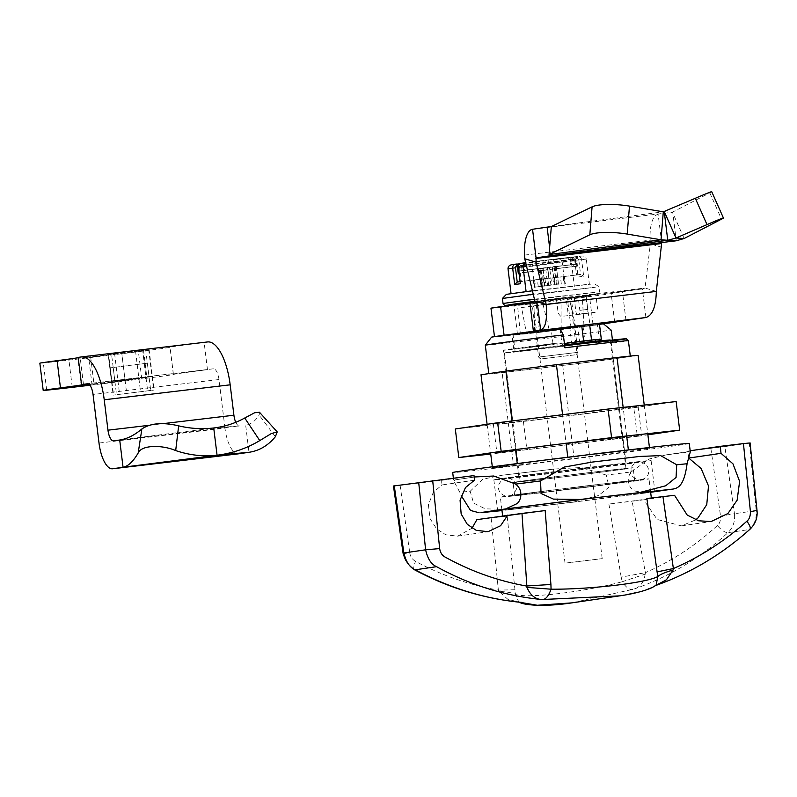 <?xml version="1.0" encoding="UTF-8"?>
<svg xmlns="http://www.w3.org/2000/svg" width="797" height="797" viewBox="0 0 797 797"><rect width="100%" height="100%" fill="white"/><g stroke="black" fill="none" stroke-linecap="round" stroke-linejoin="round"><path stroke-width="0.6" stroke-dasharray="3.98 2.99" d="M602.353 465.767A79.212 0.767 173 0 0 493.851 479.804A79.212 0.767 173 0 0 542.598 474.534A79.212 0.767 173 0 0 651.099 460.497A79.212 0.767 173 0 0 602.353 465.767M592.848 467.162A54.007 0.518 -7 0 1 626.083 463.565A54.007 0.518 -7 0 1 552.102 473.139A54.007 0.518 -7 0 1 518.867 476.736A54.007 0.518 -7 0 1 592.848 467.162M485.303 345.191A71.292 0.687 173 0 0 529.178 340.449A71.292 0.687 173 0 0 611.239 330.157M532.685 369.031A71.292 0.687 -7 0 1 488.81 373.773A71.292 0.687 -7 0 1 586.462 361.141A71.292 0.687 -7 0 1 630.337 356.398A71.292 0.687 -7 0 1 532.685 369.031M491.58 337.161A64.089 0.618 173 0 0 531.011 332.897A64.089 0.618 173 0 0 603.439 323.841M638.138 355.412L613.242 359.068A79.212 0.767 173 0 1 562.712 365.474L502.12 372.667A79.212 0.767 173 0 1 481.009 374.759M513.527 465.587A79.212 0.767 -7 0 1 492.426 467.68L517.313 464.023A79.212 0.767 -7 0 1 567.843 457.617L628.434 450.415A79.212 0.767 -7 0 1 649.545 448.322L624.649 451.979A79.212 0.767 -7 0 1 574.119 458.385L513.527 465.587L502.12 372.667M487.097 424.303L490.603 452.885M492.317 466.793L492.426 467.68M515.539 449.558L512.033 420.965M562.572 414.699L566.089 443.281M626.661 435.979L623.154 407.387M644.235 405.075L647.742 433.658M649.435 447.496L649.545 448.322M624.649 451.979L613.242 359.068M562.712 365.474L574.119 458.385M564.924 347.781L563.808 345.759L564.665 345.659A69.13 0.667 173 0 0 563.808 345.759L557.761 346.645L557.322 343.069L513.696 348.956L595.339 339.303L595.777 342.869L610.482 341.126L612.823 343.029L612.455 340.06M552.998 343.706L551.235 329.41L511.943 334.66L583.035 326.262L584.789 340.548M559.624 328.185L551.235 329.41M599.493 324.309L583.035 326.262M595.339 339.303A54.007 0.518 -7 0 1 536.57 346.635A54.007 0.518 -7 0 1 503.335 350.232A54.007 0.518 -7 0 1 557.322 343.069M557.761 346.645A54.007 0.518 -7 0 1 577.745 344.234A54.007 0.518 -7 0 1 610.99 340.638A54.007 0.518 -7 0 1 595.777 342.869M501.941 510.259A79.212 0.767 173 0 0 546.373 505.268A79.212 0.767 173 0 0 650.611 492.008M689.275 443.481A119.181 1.156 -7 0 1 526.03 464.591A119.181 1.156 -7 0 1 452.696 472.521M572.316 502.299L646.815 492.855L634.89 491.032C630.915 489.956 624.519 481.029 631.134 471.944L606.328 475.092L609.008 487.067L598.657 495.475L573.182 502.2L501.98 510.588M645.102 493.084L650.651 492.287M606.328 475.092L581.222 467.5L554.423 469.025L502.14 475.231L482.773 479.196L470.17 491.261L459.809 492.287L453.712 480.87L453.363 478.041M455.665 479.784L473.916 477.114L455.665 479.784L453.712 480.87M631.134 471.944L649.077 459.032L666.471 454.818L690.302 451.829M512.023 509.462L485.263 508.855L473.577 503.076L470.17 491.261M575.932 327.816L570.044 301.714L586.243 299.333L590.159 325.724L575.932 327.816L526.548 333.794L521.577 307.542L561.028 302.85L561.198 329.679M561.028 302.85L570.044 301.714M403.87 552.988C402.027 553.626 404.009 553.616 409.788 552.969C410.425 556.734 412.338 559.534 415.526 561.367C441.927 575.494 469.543 585.078 498.374 590.109L491.111 517.95L476.885 519.644M394.266 485.851L441.428 480.362L442.086 484.945L433.309 492.297L428.397 504.81L430.031 518.568L436.607 528.819L445.792 534.797L457.717 536.142L472.023 528.202M573.312 344.155L599.464 341.325L580.794 343.965L515.121 351.686L573.312 344.155M564.595 345.091A53.289 0.518 173 0 0 504.401 353.001A53.289 0.518 173 0 0 537.208 349.455A53.289 0.518 173 0 0 610.183 340.01M593.177 472.203A53.289 0.518 -7 0 1 625.984 468.656A53.289 0.518 -7 0 1 552.998 478.1A53.289 0.518 -7 0 1 520.192 481.647A53.289 0.518 -7 0 1 593.177 472.203M595.887 471.804A60.492 0.588 173 0 0 513.049 482.524A60.492 0.588 173 0 0 550.289 478.499A60.492 0.588 173 0 0 633.127 467.779A60.492 0.588 173 0 0 595.887 471.804M566.428 562.961L602.203 558.637L566.428 562.961M750.087 442.873L724.862 446.599L734.465 513.736L720.548 516.067C720.747 520.551 719.681 523.709 717.36 525.522C721.524 530.284 725.041 532.665 727.92 532.675C700.135 558.189 668.693 577.028 633.585 589.212L571.688 602.891M749.967 529.268L749.3 529.537C754.57 524.496 756.871 518.16 756.204 510.548L757.04 510.618M688.718 458.066L687.721 451.122L724.862 446.599M687.721 451.122L690.172 450.763M749.28 443.012L756.204 510.548L734.465 513.736C735.272 521.328 733.091 527.644 727.92 532.675L749.3 529.537C720.677 555.17 688.668 574.099 653.251 586.323L655.762 585.476M645.181 574.129C643.827 582.428 639.961 587.459 633.585 589.212C630.317 590.587 626.522 588.106 622.198 581.75L645.181 574.129L645.381 572.654L621.202 577.158L622.198 581.75C583.793 592.051 527.644 598.716 515.46 594.423C512.591 592.779 507.121 591.802 499.042 591.484L507.848 599.304L519.574 602.223M717.36 525.522C695.841 545.357 671.841 561.068 645.381 572.654L632.091 501.213L643.667 499.839L657.166 519.455L681.455 525.881L695.711 519.843M674.541 495.306L643.667 499.839M619.658 595.857L643.647 590.726L655.064 585.725M551.863 491.36A60.492 0.588 -7 0 1 514.633 495.395A60.492 0.588 -7 0 1 597.471 484.676A60.492 0.588 -7 0 1 634.711 480.651A60.492 0.588 -7 0 1 551.863 491.36M646.895 498.494A74.888 0.727 173 0 1 651.368 498.185A74.888 0.727 173 0 1 608.898 504.063L632.091 501.213M608.898 504.063L621.202 577.158M505.906 496.182A74.888 0.727 173 0 0 500.337 497.149A74.888 0.727 173 0 0 501.891 497.099A74.888 0.727 173 0 0 582.328 487.804A74.888 0.727 173 0 0 648.997 478.887A74.888 0.727 173 0 0 589.013 485.542A74.888 0.727 173 0 0 505.906 496.182M519.764 602.243L518.767 602.014L515.46 594.423L507.181 516.147A74.888 0.727 -7 0 1 504.023 516.416A74.888 0.727 -7 0 1 502.708 516.446A74.888 0.727 -7 0 1 508.277 515.48M499.042 591.484L498.374 590.109L515.031 589.76M507.181 516.147L491.111 517.95M474.474 480.192L442.086 484.945M441.428 480.362L474.006 475.59M415.167 569.815C413.165 569.725 413.284 566.916 415.526 561.367M539.26 332.419L597.441 324.887L531.768 332.608L513.099 335.248L539.26 332.419M517.811 307.911L520.391 334.411L534.618 332.319L534.01 305.54L521.577 307.542M526.548 333.794L520.391 334.411M543.026 304.394L549.352 330.446L583.992 326.342L582.477 299.712L534.01 305.54M534.618 332.319L549.352 330.446M534.837 305.659L570.612 301.346L534.837 305.659M583.992 326.342L590.159 325.724M586.243 299.333L582.477 299.712M632.679 407.317A72.916 0.707 173 0 0 638.108 406.37A72.916 0.707 173 0 0 565.651 414.56A72.916 0.707 173 0 0 493.363 424.143A72.916 0.707 173 0 0 551.763 417.678A72.916 0.707 173 0 0 632.679 407.317M493.363 424.143L496.87 452.736A72.916 0.707 173 0 0 555.27 446.26A72.916 0.707 173 0 0 636.185 435.899A72.916 0.707 173 0 0 641.615 434.963A72.916 0.707 173 0 0 626.711 436.357M566.119 443.521A72.916 0.707 173 0 0 515.589 449.956M455.316 428.965L523.4 421.474L633.814 407.765L637.331 436.357L647.881 434.813M633.814 407.765L676.155 401.558M637.331 436.357L490.743 454.041M523.4 421.474L526.907 450.056M661.669 242.936L658.163 214.343A29.529 11.248 -96.8 0 0 650.163 240.176L650.372 243.862L661.679 247.259M532.545 229.267L672.738 212.211L676.245 240.794M551.325 226.567L663.293 211.823M550.627 255.717L549.621 247.558M672.738 212.211L664.309 211.703M656.329 291.403L645.022 288.016L650.372 243.862M684.135 238.502L672.429 212.191L709.808 192.864A28.802 0.707 156 0 0 711.731 191.708M645.899 317.515L642.392 288.932L645.022 288.016L534.877 301.087L537.118 301.425L537.596 305.291M566.229 298.516L595.867 294.77L566.229 298.516L567.902 312.095A3.596 1.375 -96.8 0 0 569.686 315.473A3.596 1.375 -96.8 0 0 569.696 315.473L578.931 314.118A3.596 1.375 -96.8 0 0 579.847 310.342L587.788 309.405A3.596 1.375 83.2 0 1 586.861 313.181L578.931 314.118M625.964 320.264L622.457 291.682L642.392 288.932L535.803 301.655M490.972 308.22A61.21 0.588 173 0 0 545.417 302.133A61.21 0.588 173 0 0 611.16 293.585L622.457 291.682M600.769 324.15A61.21 0.588 -7 0 1 533.771 332.538A61.21 0.588 -7 0 1 494.489 336.802A61.21 0.588 -7 0 1 504.093 335.308L514.513 333.863M539.459 330.914L593.018 324.558L517.462 334.142L539.459 330.914L535.953 302.322L589.501 295.966L513.955 305.55L535.953 302.322M517.462 334.142L513.955 305.55M571.021 327.786L567.504 299.194M593.018 324.558L589.501 295.966M559.992 328.165L599.374 323.363M520.391 283.732L521.298 281.471L549.003 278.143L547.947 269.565L549.85 269.286L551.783 285.017L534.209 287.269L551.783 285.017M521.298 281.471L519.973 281.67L521.298 281.471L519.544 267.174L518.209 267.324M569.377 257.391L560.152 258.407L562.164 261.755L586.293 259.095C585.765 256.973 584.261 255.957 581.76 256.036L577.895 256.604A3.596 3.327 81.7 0 1 581.641 259.782L578.841 260.141L580.595 274.427L548.824 278.352L576.53 275.025L577.955 277.057L583.663 276.22L581.641 259.782L586.293 259.095L589.362 284.111L511.086 293.824L589.362 284.111M517.223 282.068L549.003 278.143M506.364 294.352L590.806 284.15L532.406 290.766M502.419 298.467L595.289 287.249L533.233 294.242M540.117 356.887L577.955 352.314L540.117 356.887M542.368 358.789L576.072 354.725L542.368 358.789M531.888 302.103L569.725 297.53L535.654 301.525M574.767 260.739A1.445 1.335 -98.3 0 0 573.272 259.463A2.162 0.827 -96.8 0 0 572.206 257.441C573.86 257.062 575.155 258.108 576.101 260.589L578.014 276.21L576.101 260.589L574.767 260.739L576.53 275.025L580.595 274.427L583.663 276.22M508.018 268.808L532.147 266.158L535.225 291.174M518.508 265.351L519.006 271.04L570.592 264.943L569.975 259.872L571.429 257.531A2.162 2.162 0 0 0 571.409 257.531L572.196 257.441A2.162 0.827 -96.8 0 0 572.196 257.441L568.331 258.009L571.29 261.296L574.358 286.312M548.824 278.352L547.768 269.775A2.162 1.992 -98.3 0 1 549.442 267.403L551.365 267.164A2.162 0.827 83.2 0 1 551.365 267.164L570.263 264.923L573.392 266.696L552.431 269.187L553.487 277.764M573.272 259.463L553.158 262.044L553.367 259.862L572.206 257.441A3.596 3.327 -98.3 0 1 575.942 260.619L532.147 266.158L533.283 262.352L548.246 260.499L520.889 263.717L522.962 265.63L518.688 265.959L519.335 271.119L538.134 268.728A2.162 0.827 -96.8 0 0 538.134 268.728C539.031 268.659 539.798 267.872 541.422 270.522L539.21 270.761A2.162 0.827 -96.8 0 0 538.144 268.728L538.911 268.659A2.162 1.992 -98.3 0 1 541.153 270.562L542.209 279.139M519.335 271.119L518.837 272.375M553.158 262.044L525.9 265.301L524.047 263.369L533.283 262.352M553.357 259.862L568.331 258.009M548.246 260.499L548.406 262.631M519.006 271.04L518.289 265.989M522.962 265.63L525.9 265.301M519.833 263.827L524.077 263.369M516.297 264.076L517.014 264.106M526.528 266.178L562.164 261.755L565.232 286.771M572.455 257.062L581.83 256.026L572.535 257.052L571.001 259.423L568.062 259.752L569.556 257.371L545.188 260.27L545.556 262.422L568.062 259.752M577.347 258.866A2.162 0.827 -96.8 0 1 577.895 256.604L575.275 259.095L575.902 264.156L577.466 266.098L576.59 258.955A2.162 0.827 83.2 0 1 577.138 256.694L576.998 256.714A2.162 2.162 0 0 0 575.255 259.095L577.347 258.866A1.445 1.335 81.7 0 1 578.841 260.141M522.324 272.644L524.615 270.253L523.988 265.182L522.005 263.239A2.162 0.827 -96.8 0 0 521.447 265.501L522.324 272.644L543.285 270.163L544.341 278.741M571.001 259.423L575.275 259.095L575.892 264.265L524.615 270.253M545.556 262.422L540.804 263.01L540.067 260.898L569.387 257.391L577.217 256.674L575.275 259.095M569.516 257.381L572.545 257.042M540.067 260.908L521.238 263.329A2.162 0.827 83.2 0 0 520.69 265.59A1.445 1.335 81.7 0 0 519.544 267.174M520.69 265.59L540.804 263.01M560.171 258.407L545.188 260.27M259.473 412.258L259.145 415.048C255.628 420.836 251.135 424.183 245.655 425.06L248.993 452.288M149.019 376.812L111.899 381.444L108.561 354.217L142.643 350.162L145.99 377.399L152.396 376.443L149.019 376.812L145.682 349.584L121.662 352.433L114.559 353.33L117.906 380.567M142.643 350.162L145.682 349.584M89.912 385.25L92.053 384.991A62.734 0.608 173 0 0 141.766 378.884A54.873 0.528 173 0 0 173.447 374.5A54.873 0.528 173 0 0 173.397 374.49A73.165 0.707 -7 0 1 173.347 374.47A73.165 0.707 -7 0 1 207.469 369.669L87.431 383.765M207.469 369.669L204.132 342.441A73.165 0.707 173 0 0 170 347.243A73.165 0.707 173 0 0 170.06 347.263A54.873 0.528 -7 0 1 170.1 347.273A54.873 0.528 -7 0 1 138.429 351.646A62.734 0.608 -7 0 1 88.706 357.763L77.957 359.039A62.734 0.608 -7 0 1 43.327 362.944A54.873 0.528 -7 0 1 39.85 363.183M78.226 357.723A73.165 0.707 173 0 0 80.138 357.315A73.165 0.707 173 0 0 78.186 357.395M79.75 358.172L143.51 350.301L121.782 353.489L79.75 358.172M89.224 384.503L93.956 383.815L90.609 356.578M93.956 383.815L146.857 377.529L143.51 350.301M146.857 377.529L125.119 380.717L121.782 353.489M72.228 387.003L68.881 359.766M125.119 380.717L89.643 384.931M145.99 377.399L111.899 381.444M108.561 354.217L114.559 353.33M204.132 342.441L81.414 356.926M238.433 453.832A27.437 10.451 83.2 0 1 224.953 428.099L99.007 443.052M235.782 422.3A11.427 4.354 -96.8 0 0 239.568 425.947A11.427 4.354 -96.8 0 0 239.618 425.947L213.726 427.979L119.709 440.014M224.953 428.099L218.996 379.531A11.427 4.354 -96.8 0 0 216.744 371.691A11.427 4.354 -96.8 0 0 213.337 368.812A11.427 4.354 -96.8 0 0 213.287 368.822M150.693 390.43L113.164 395.133L154.07 390.062L150.693 390.43L147.355 363.193L109.817 367.895L147.355 363.193M612.823 343.029A71.292 0.687 173 0 0 628.405 340.678M610.482 341.126A69.13 0.667 173 0 0 611.04 341.056M400.104 485.273L409.788 552.969M710.864 448.372L720.548 516.067M524.546 255.09L650.163 240.176M709.808 192.864L721.504 219.175M587.329 342.391L580.326 343.238A1.445 0.548 -96.8 0 0 580.326 343.238L587.339 342.391M569.745 327.109L571.668 342.83A1.445 0.548 83.2 0 0 572.385 344.184A1.445 0.548 83.2 0 1 572.385 344.184L580.326 343.238A1.445 0.548 -96.8 0 1 579.608 341.893L564.396 343.497M560.102 329.051L561.925 343.886L562.941 345.091L564.575 344.962M574.169 297.58L575.832 311.159A3.596 1.375 83.2 0 0 577.616 314.536A3.596 1.375 83.2 0 1 577.616 314.536L586.861 313.181M586.114 295.826L587.788 309.405L579.847 310.342L578.184 296.763M601.307 339.084L579.608 341.893L577.676 326.162M614.666 322.177L611.16 293.585M549.492 267.403L547.589 267.682A2.162 1.992 81.7 0 0 547.539 267.682L549.442 267.403A2.162 1.992 -98.3 0 1 549.492 267.403L551.355 267.164A2.162 0.827 83.2 0 1 552.431 269.187L545.865 270.053L547.798 285.784M550.926 285.326L550.04 278.173M552.839 277.824L553.716 284.967M561.327 284.071L560.45 276.918M563.24 276.559L564.117 283.712M565.212 283.553L564.326 276.4M563.16 276.519L564.037 283.672M556.436 284.569L555.559 277.426M554.393 277.535L555.27 284.688M540.266 279.339L539.21 270.761L518.927 273.162M541.183 286.571L539.26 270.841L541.422 270.522L542.478 279.099M544.979 278.681L545.855 285.824M548.655 285.475L547.778 278.322M538.254 286.731L537.377 279.578M534.578 279.936L535.454 287.079M534.369 287.239L533.492 280.096M534.657 279.976L535.534 287.129M543.146 286.223L542.269 279.08M543.434 278.96L544.311 286.113M544.999 286.133L543.066 270.412A2.162 0.827 -96.8 0 0 542 268.39L547.539 267.682A2.162 1.992 81.7 0 0 545.865 270.053L539.26 270.841A2.162 1.992 81.7 0 0 537.009 268.938L539.35 268.699A2.162 0.827 83.2 0 1 539.36 268.699A2.162 0.827 83.2 0 1 540.426 270.731L542.358 286.452M534.418 299.174L595.907 292.25L503.037 303.468M535.275 301.266L594.183 294.631L526.02 303.199L594.233 294.621C600.808 293.216 597.611 294.99 599.523 291.622L598.916 286.621L594.094 283.583M545.696 267.662L543.833 267.892A2.162 0.827 -96.8 0 0 543.285 270.163L547.947 269.565A2.162 1.992 81.7 0 0 545.696 267.662L547.599 267.384A2.162 1.992 -98.3 0 1 549.85 269.286L555.29 268.619L557.223 284.34M554.582 284.659L552.65 268.938A2.162 0.827 83.2 0 1 553.198 266.666L547.599 267.384M553.198 266.666L555.848 266.357A2.162 0.827 -96.8 0 0 555.29 268.619L556.625 268.479L554.563 268.778L555.609 277.356M558.388 284.23L556.455 268.499A2.162 1.992 -98.3 0 1 558.179 266.128L555.848 266.357M557.561 277.167L556.505 268.589A2.162 0.827 83.2 0 1 557.053 266.328L556.276 266.407A2.162 1.992 81.7 0 0 554.563 268.778L577.466 266.098M541.024 286.591L539.091 270.87C537.786 269.097 537.048 268.469 536.869 268.978L541.99 268.39A2.162 0.827 -96.8 0 0 541.99 268.39L547.589 267.682M538.911 268.659L537.009 268.938M571.439 257.531A2.162 0.827 83.2 0 1 572.515 259.553L573.392 266.696M511.674 264.734L520.899 263.717M556.276 266.407L558.179 266.128M543.833 267.892L524.924 270.143M575.962 264.086L557.053 266.328M275.383 436.706L259.145 415.048M121.662 352.433L125.009 379.661M148.65 349.285L151.988 376.513M173.397 374.49L170.06 347.263M141.766 378.884L138.429 351.646M46.674 390.171L43.327 362.944M81.304 386.266L77.957 359.039M92.053 384.991L88.706 357.763M135.54 351.069L138.887 378.296M114.868 381.145L111.52 353.918M113.672 440.9L239.618 425.947M149.139 425.299L163.146 423.635M218.996 379.531L93.05 394.485M123.336 366.042L126.683 393.28M150.324 362.904L153.662 390.132M144.317 363.781L147.664 391.008M137.214 364.687L140.551 391.915M113.194 367.537L116.541 394.764M110.225 367.825L113.572 395.063M116.232 366.949L119.57 394.176M513.696 348.956L511.943 334.66M626.083 463.565L610.99 340.638M518.867 476.736L503.335 350.232M651.099 460.497L654.865 491.231M493.851 479.804L497.627 510.538M689.146 451.491L666.471 454.818M574.029 502.09L573.182 502.2M554.423 469.025L502.14 475.231M591.862 462.13L639.722 456.442M634.023 462.828L637.421 462.28C635.588 462.668 633.754 464.043 631.941 466.384L630.756 472.093C629.132 474.972 638.138 481.288 639.592 479.943C641.455 479.186 533.213 492.197 513.119 495.345L509.721 495.883C511.574 496.8 518.658 488.451 516.386 486.06L513.916 480.93C511.604 479.077 509.482 478.17 507.55 478.23C505.806 478.977 613.979 465.966 634.023 462.828M636.664 480.641L519.206 495.186C507.43 496.093 509.99 496.81 504.571 495.734C499.55 493.273 497.617 489.647 498.773 484.835C500.964 479.804 504.87 477.373 510.478 477.533L636.026 462.16C640.26 461.094 646.955 462.25 648.619 469.841C649.406 476.068 645.421 479.664 636.664 480.641M625.984 468.656L610.223 340.299M520.192 481.647L504.401 353.001M681.455 525.881L711.123 521.527M655.054 585.725L655.752 585.486M514.633 495.395L513.049 482.524M634.711 480.651L633.127 467.779M502.708 516.446L502.628 515.858M501.881 509.761L500.337 497.149M650.551 491.51L648.997 478.887M457.717 536.142L488.033 531.699M599.404 340.807L597.441 324.887M515.121 351.686L513.099 335.248M602.203 558.637L570.612 301.346M565.033 563.2L533.442 305.909M638.108 406.37L641.615 434.963M549.731 246.263L549.711 248.256M556.485 299.572L558.149 313.151C560.281 316.12 561.546 317.166 561.965 316.319L569.686 315.473M577.616 314.536L591.523 312.793C594.303 311.667 595.269 314.526 597.531 308.349L595.867 294.77M572.385 344.184L580.316 343.238M564.495 276.38L565.372 283.523M555.111 284.718L554.234 277.565M533.332 280.126L534.209 287.269M544.471 286.083L543.594 278.93M576.072 354.725L577.955 352.314L571.2 297.281M541.053 359.019L538.642 357.136L531.918 302.322M555.34 277.406L554.294 268.828L556.226 266.407L558.318 266.098C557.681 266.108 557.113 266.895 556.625 268.479L558.548 284.2M539.36 268.699L542 268.39M551.365 267.164L570.273 264.913M519.226 270.98L538.144 268.728M518.708 265.959A2.162 2.162 0 0 0 518.528 265.321M576.181 264.016L575.573 259.015M540.147 260.898L545.108 260.28M518.389 266.039L516.107 264.166M149.059 349.216L152.396 376.443M173.447 374.5L170.1 347.273M83.486 384.553L80.138 357.315M111.49 381.514L108.153 354.286M173.347 374.47L170 347.243M113.622 440.9L239.568 425.947M213.337 368.812L87.391 383.765M150.733 362.834L154.07 390.062M109.817 367.895L113.164 395.133"/><path stroke-width="1.2" d="M488.79 373.624L485.303 345.191A71.292 0.687 173 0 0 485.303 345.191A71.292 0.687 173 0 1 563.34 334.909L564.924 347.781A71.292 0.687 173 0 1 584.53 345.42A71.292 0.687 173 0 1 628.405 340.678L630.297 356.07M563.34 334.909L559.624 328.185A64.089 0.618 173 0 0 491.58 337.161L485.303 345.181M644.235 405.075L638.138 355.412A79.212 0.767 173 0 0 617.027 357.504L556.436 364.697A79.212 0.767 173 0 0 505.906 371.113L481.009 374.759L487.097 424.303M490.603 452.885L492.317 466.793M517.253 463.565L515.539 449.558M512.033 420.965L505.906 371.113M556.436 364.697L562.572 414.699M566.089 443.281L567.793 457.229M628.375 449.936L626.661 435.979M623.154 407.387L617.027 357.504M647.742 433.658L649.435 447.496M612.455 340.06L611.239 330.157L603.439 323.841L599.493 324.309M650.611 492.008A79.212 0.767 173 0 0 654.865 491.231A79.212 0.767 173 0 0 606.118 496.501A79.212 0.767 173 0 0 497.627 510.538A79.212 0.767 173 0 0 501.941 510.259M453.363 478.041L452.696 472.521A119.181 1.156 -7 0 1 615.932 451.411A119.181 1.156 -7 0 1 689.275 443.481L690.302 451.829L687.074 463.744L676.703 464.771L660.663 455.615L639.722 456.442L591.862 462.13L564.256 467.062L540.555 480.94L515.739 484.088L493.751 476.018L475.102 476.945M515.739 484.088C524.306 491.171 520.381 501.542 516.765 503.754L505.677 508.914L580.176 499.46L671.582 489.219C678.885 488.661 684.284 484.636 687.074 463.744M505.677 508.914L480.91 512.551M501.98 510.588L481.508 512.63M650.651 492.287L671.582 489.219M461.214 495.555L470.529 510.469L479.136 512.75M580.176 499.46L553.417 499.111L541.053 493.473L540.555 480.94M640.469 492.307L665.704 485.781L676.065 477.443L676.703 464.771M472.023 528.202L476.885 519.644L521.985 513.417L526.937 587.389C530.264 595.19 535.245 599.244 541.87 599.543L619.658 595.857L571.688 602.891L537.308 605.262L519.116 602.173M610.223 340.299L610.183 340.01A53.289 0.518 173 0 0 577.377 343.557A53.289 0.518 173 0 0 564.595 345.091M756.204 510.548L750.425 511.684L743.442 443.59L749.28 443.012M750.425 511.684C750.445 516.207 749.26 519.375 746.889 521.198C750.375 526.07 751.182 528.849 749.3 529.537M743.442 443.59L720.299 446.34L721.016 453.324L732.961 463.834L739.616 481.398L737.135 500.187L727.93 513.507L711.123 521.527L698.67 520.8L687.203 515.051L674.541 495.306L646.895 498.494L657.097 571.887L673.385 568.55C700.184 556.904 724.692 541.123 746.889 521.198M690.172 450.763L720.299 446.34M695.711 519.843L698.023 517.901L706.75 504.64L708.503 485.971L701.121 468.506L688.718 458.066L721.016 453.324M688.718 458.066L688.588 457.209M519.574 602.223L522.204 602.432C485.642 599.105 449.966 588.226 415.167 569.815L414.34 569.676C410.704 566.856 408.273 564.366 407.038 562.224C405.763 560.67 404.448 557.711 403.093 553.347L403.87 552.988C405.982 561.835 409.748 567.434 415.167 569.815L436.557 566.677C431.287 564.415 427.64 558.787 425.608 549.8L439.665 548.585C440.253 552.54 442.046 555.36 445.045 557.033C470.778 571.27 497.886 580.923 526.379 586.004L550.916 584.48L545.178 510.568A74.888 0.727 -7 0 0 508.277 515.48M436.557 566.677C469.722 584.968 504.83 595.927 541.87 599.543C545.347 599.932 548.416 596.485 551.066 589.202L526.937 587.389M655.762 585.476L666.422 579.788L673.067 570.034L673.385 568.55L662.955 496.68M618.99 595.957C629.341 594.542 643.498 591.603 652.374 587.479L656.13 585.197L657.804 576.52L657.097 571.887M673.067 570.034C665.306 572.226 660.215 574.388 657.804 576.52C646.925 582.786 590.776 589.461 551.066 589.202L550.916 584.48M507.759 515.111L500.596 525.721L488.033 531.699L476.217 530.334L467.301 524.316L461.164 514.005L460.068 500.167L465.458 487.575L474.474 480.192L474.006 475.59L393.459 486.001L403.093 553.327M572.505 602.771C559.713 604.724 547.938 605.561 537.178 605.292C524.177 604.644 520.889 603.11 518.767 602.014L519.764 602.243C482.972 598.437 447.864 587.598 414.42 569.725M521.985 513.417L545.178 510.568M626.711 436.357A72.916 0.707 173 0 0 566.119 443.521M515.589 449.956A72.916 0.707 173 0 0 496.87 452.736M608.071 409.05L611.578 437.643L679.672 430.151L676.155 401.558L608.071 409.05L497.647 422.749L501.164 451.341L458.823 457.548L490.743 454.041M647.881 434.813L679.672 430.151M497.647 422.749L455.316 428.965L458.823 457.548M501.164 451.341L611.578 437.643M550.627 255.717L667.756 240.286L661.032 239.787L627.219 234.079A28.802 6.506 4.6 0 0 589.82 234.806L549.063 254.542L550.627 255.717L536.052 257.849L536.062 262.173L524.755 258.776L534.877 301.087L546.184 304.484L536.062 262.173M661.032 239.787L663.293 211.823L629.481 206.114A28.802 6.506 -175.4 0 0 592.091 206.841L551.325 226.567L549.063 254.542L661.032 239.787M524.755 258.776L524.546 255.09A29.529 11.248 83.2 0 1 532.545 229.267L536.052 257.849L676.245 240.794L684.135 238.502L721.504 219.175A28.802 0.707 -24 0 0 723.437 218.019L711.731 191.708A28.802 0.707 156 0 0 695.303 198.294L663.293 211.823M534.887 301.097L537.596 305.291L540.625 330.018C545.556 328.135 547.409 319.627 546.184 304.484L656.329 291.403L661.669 242.936M549.621 247.558L547.121 227.125L532.545 229.267M551.325 226.567L547.121 227.125M664.309 211.703L676.015 238.014L707.009 224.605A28.802 0.707 -24 0 1 723.437 218.019M684.135 238.502L676.015 238.014L667.756 240.286L664.25 211.703M656.329 291.403C655.931 306.745 652.454 315.443 645.899 317.515L614.666 322.177A61.21 0.588 -7 0 1 600.769 324.15M514.513 333.863L533.402 331.253L529.895 302.671L500.586 306.715A61.21 0.588 173 0 0 490.972 308.22L494.469 336.623M601.307 339.084L600.002 340.708L591.185 341.644A1.445 0.548 -96.8 0 0 591.553 340.14L601.307 339.084L599.374 323.363L559.992 328.165L560.102 329.051M533.402 331.253L645.899 317.515M535.803 301.655L529.895 302.671M517.223 282.068L519.973 281.67L517.223 282.068L514.693 284.569L512.67 268.131A3.596 3.327 -98.3 0 1 515.539 264.166A2.162 0.827 83.2 0 1 515.549 264.166A2.162 0.827 83.2 0 1 516.615 266.188A1.445 1.335 -98.3 0 0 515.47 267.772L517.223 282.068M520.391 283.732L518.209 267.324C518.439 264.813 519.415 263.478 521.158 263.339A3.596 3.327 81.7 0 0 518.379 267.294L520.391 283.732L514.693 284.569M532.406 290.766L506.364 294.352L502.419 298.467L533.233 294.242M535.654 301.525L531.918 302.322M518.837 272.375L518.249 273.241L517.373 266.098A2.162 0.827 -96.8 0 0 516.307 264.076L511.674 264.734C509.233 265.262 508.018 266.626 508.018 268.808L511.056 293.585M526.528 266.178L523.021 266.606L526.09 291.572M515.549 264.166L516.287 264.076A2.162 0.827 -96.8 0 0 516.297 264.076L518.688 265.959M517.014 264.106L519.833 263.827M518.209 267.324L523.021 266.606L525.103 262.761M524.984 262.781L521.238 263.329A3.596 3.327 81.7 0 0 521.158 263.339L525.084 262.761M244.739 418.007L254.681 412.726L259.473 412.258L277.217 431.914L271.289 433.578L259.772 440.592C246.642 448.442 232.415 453.314 217.063 455.217L213.726 427.979C224.794 426.644 235.125 423.317 244.739 418.007L259.772 440.592M238.433 453.832A27.437 10.451 83.2 0 0 238.542 453.822A27.437 10.451 83.2 0 0 238.652 453.812L248.993 452.288C259.254 450.783 268.051 445.593 275.383 436.706L277.217 431.914M207.359 341.973A45.728 17.424 83.2 0 1 207.539 341.943A45.728 17.424 83.2 0 1 221.187 353.469A45.728 17.424 83.2 0 1 230.174 384.821L104.228 399.775A45.728 17.424 -96.8 0 0 95.241 368.423A45.728 17.424 -96.8 0 0 81.593 356.897A45.728 17.424 -96.8 0 0 81.414 356.926L78.186 357.395L81.523 384.622A73.165 0.707 -7 0 1 83.486 384.553A73.165 0.707 -7 0 1 60.462 387.9A54.873 0.528 173 0 0 43.197 390.41L39.85 363.183A54.873 0.528 -7 0 1 57.115 360.672A73.165 0.707 173 0 0 78.226 357.723M43.197 390.41A54.873 0.528 173 0 0 46.674 390.171A62.734 0.608 173 0 0 81.304 386.266L89.912 385.25M89.643 384.931L72.228 387.003L89.224 384.503M81.523 384.622L87.341 383.775A11.427 4.354 83.2 0 1 87.391 383.765A11.427 4.354 83.2 0 1 90.798 386.655A11.427 4.354 83.2 0 1 93.05 394.485L99.007 443.052A27.437 10.451 -96.8 0 0 112.596 468.775A27.437 10.451 -96.8 0 0 112.706 468.766L123.047 467.241L119.709 440.014L113.672 440.9A11.427 4.354 83.2 0 1 113.622 440.9A11.427 4.354 83.2 0 1 107.964 430.181L149.139 425.299M230.174 384.821L233.91 415.227A11.427 4.354 -96.8 0 0 235.782 422.3M104.228 399.775L107.964 430.181M248.993 452.288L217.063 455.217C203.285 456.771 189.497 455.226 175.689 450.574L178.648 425.847C162.708 422.091 150.444 423.137 141.876 428.965C134.464 435.232 127.072 438.908 119.709 440.014M213.726 427.979C202.049 429.344 190.353 428.637 178.648 425.847M217.063 455.217L123.047 467.241C128.068 466.365 133.109 461.612 138.19 452.995C141.448 444.846 162.09 444.696 175.689 450.574M611.04 341.056A69.13 0.667 173 0 0 620.694 339.183A69.13 0.667 173 0 0 564.665 345.659M394.266 485.851L403.87 552.988L425.608 549.8L418.684 482.265M432.681 480.491L439.665 548.585M629.481 206.114L627.219 234.079M589.82 234.806L592.091 206.841M661.47 243.563L535.853 258.477M707.009 224.605L695.303 198.294M667.756 240.286L676.245 240.794M591.185 341.644L564.575 344.962M564.396 343.497L591.553 340.14L589.631 324.409M581.69 325.355L583.623 341.076A1.445 0.548 83.2 0 1 583.255 342.59M500.586 306.715L504.083 335.258M515.47 267.772L508.018 268.808M502.419 298.467L503.037 303.468L534.418 299.174M503.037 303.468L504.371 305.211L505.477 305.381L526.01 303.199L508.904 304.753L535.275 301.266M518.927 273.162L518.249 273.241M518.289 265.989L516.615 266.188M511.674 264.734L515.37 264.186M60.462 387.9L57.115 360.672M238.652 453.812L112.706 468.766M163.146 423.635L233.91 415.227M138.19 452.995L141.876 428.965M563.818 345.759L626.283 338.755L628.405 340.678M655.054 585.725C690.043 573.412 721.683 554.592 749.967 529.268C755.367 523.958 757.728 517.741 757.03 510.618L750.087 442.873M502.628 515.858L501.881 509.761M651.348 498.025L650.551 491.51M518.528 265.321A2.162 2.162 0 0 0 516.307 264.076M238.542 453.822L112.596 468.775M207.539 341.943L81.593 356.897"/></g></svg>
